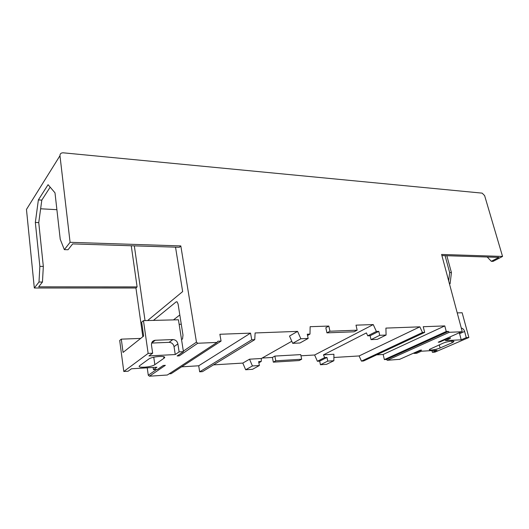 <?xml version="1.0" encoding="UTF-8"?>
<svg xmlns="http://www.w3.org/2000/svg" width="529" height="529" viewBox="0 0 529 529"><rect width="100%" height="100%" fill="white"/><g stroke="black" fill="none" stroke-linecap="round" stroke-linejoin="round"><path stroke-width="0.79" d="M181.546 339.638L182.545 338.917L182.988 335.095L178.088 304.01L177.056 301.808L176.15 301.88L153.443 320.389M179.814 314.96L173.466 319.9M326.942 332.86L354.08 331.795L357.154 330.189L329.944 331.22L326.942 332.86L325.831 327.729L328.826 326.062L329.944 331.22M275.781 360.811L301.662 359.231L300.723 354.609L274.868 356.083L275.781 360.811L273.314 362.16L299.13 360.553L301.662 359.231M307.534 335.479L309.987 334.103L310.139 326.691L328.826 326.062M291.79 341.265L261.372 358.497L249.529 359.191L252.426 365.956L259.369 365.513L258.641 361.605L261.227 361.452L261.372 358.497M258.86 362.775L261.227 361.452M309.987 334.103L307.27 334.209L308.149 338.448L300.836 338.765L297.589 331.379L255.11 332.959L254.753 339.658L251.764 339.783L199.671 371.821L202.462 371.636L254.753 339.658M300.836 338.765L292.696 343.334L299.95 342.997L308.149 338.448M292.696 343.334L289.508 336.054L297.589 331.379M259.369 365.513L252.545 369.302L245.654 369.758L242.811 363.079L213.511 364.878M242.811 363.079L249.529 359.191M199.671 371.821L198.692 365.784L250.534 333.131L251.764 339.783M250.534 333.131L219.885 334.268L221.062 341.093L217.908 341.225L217.049 342.415L167.329 375.008L149.436 376.205L148.279 375.22L147.234 367.82M198.692 365.784L181.626 366.835M169.101 373.844L171.085 373.712L221.062 341.093M64.346 249.642L70.086 242.308L180.819 245.925L179.377 247.281L72.665 243.909L68.043 249.741L64.346 249.642L60.24 239.306L54.996 192.84L48.073 184.687L38.372 199.909L35.337 222.458L39.867 266.371L38.994 282.03L42.452 282.043L43.332 266.424L38.749 222.61L41.811 200.121L50.169 187.16M39.867 266.371L43.332 266.424M70.086 242.308L59.969 155.711C59.962 153.76 61.047 152.795 63.229 152.815L482.157 193.138L484.624 195.618L502.55 256.439L441.603 254.449L462.187 331.445L438.21 342.203L439.566 342.137L439.44 341.661M38.994 282.03L34.319 288.001L26.463 209.431L28.057 206.872M38.372 199.909L41.811 200.121M35.337 222.458L38.749 222.61M42.452 282.043L38.657 286.83L137.104 286.903L135.94 287.994L34.319 288.001M56.901 209.682L40.627 208.783M137.104 286.903L131.258 245.76M444.79 325.917L446.258 331.485L384.365 359.594L383.155 354.463L444.79 325.917L423.24 326.717L424.688 332.404L422.479 332.503L419.847 326.843L385.912 328.099L386.084 335.049L379.723 335.326L378.784 331.359L376.384 331.458L373.249 324.575L356.004 325.156L357.154 330.189M142.83 336.702L135.94 287.994M384.365 359.594L386.401 359.462L387.281 360.275L399.626 359.33M376.635 354.866L383.155 354.463M333.892 357.492L359.118 355.944L361.446 361.115L363.568 360.976L424.688 332.404M300.968 355.792L314.623 354.999L317.387 361.261L319.681 361.115L320.442 364.752L326.519 364.342L333.872 360.725L327.762 361.115L326.975 357.445L324.667 357.584L323.464 354.866L366.412 332.913L367.734 335.829L376.384 331.458M262.159 358.047L272.415 357.452L273.314 362.16M164.274 356.963L163.706 356.989M272.415 357.452L274.868 356.083M314.623 354.999L373.249 324.575M245.654 369.758L252.426 365.956M461.222 339.81L466.274 337.621L464.607 331.465L459.582 333.687L461.222 339.81L445.352 340.623L450.364 338.415L449.987 336.98M431.935 350.588L432.372 352.294L437.02 350.284L421.329 351.23L416.72 353.266L414.068 353.432L421.573 350.105L420.238 350.185L399.322 359.469M464.607 331.465C463.993 329.6 462.948 328.476 461.473 328.092M459.582 333.687L459.278 332.853M413.956 352.975L414.068 353.432M466.274 337.621L468.873 337.495L434.937 352.135L432.372 352.294M386.401 359.462L448.367 331.399L446.258 331.485M457.367 312.884L462.154 312.765L468.873 337.495M447.541 338.064L447.666 338.547L450.364 338.415M447.666 338.547L439.566 342.137M147.637 320.534L182.65 291.585L175.529 247.155M145.039 320.6L134.326 245.859M217.049 342.415L197.734 343.255L196.457 342.144L180.819 245.925M181.282 324.244L179.139 324.303M197.734 343.255L179.258 355.865L177.136 355.977L183.431 351.659L179.119 351.878L175.251 354.556L148.953 355.911L152.656 353.187L148.14 353.412L123.793 371.484L128.111 371.213L131.43 368.779L156.921 367.232L153.443 369.639L153.126 367.463M179.258 355.865L178.187 355.257M123.793 371.484L119.699 340.484L121.3 339.149L140.681 338.415M121.3 339.149L123.065 352.426L143.637 336.06L141.666 322.141L143.465 320.64L148.14 353.412M183.431 351.659L178.432 319.774L143.465 320.64M153.443 369.639L157.569 369.381L163.289 365.46L165.365 365.341L149.436 376.205M163.904 358.305C168.473 355.389 152.716 356.136 148.755 359.065L139.841 365.539C135.695 368.356 151.254 367.417 154.838 364.666L163.904 358.305L163.659 356.685M152.656 353.187L151.479 345.06C151.354 342.243 152.617 340.643 155.281 340.259L172.864 339.558C175.529 339.724 177.202 341.179 177.883 343.916L179.119 351.878M172.864 339.558L169.055 342.342C171.707 342.501 173.367 343.943 174.041 346.654L175.251 354.556M169.055 342.342L151.625 343.07M387.281 360.275L449.313 332.291L448.367 331.399M449.313 332.291L461.771 331.749M452.163 342.739L440.082 347.983C436.22 349.748 427.935 350.846 429.488 349.378L442.945 343.242C446.893 341.417 455.31 340.306 453.743 341.794L452.163 342.739L451.733 341.112M317.387 361.261L324.667 357.584M446.84 255.725L451.422 272.594L450.093 283.736L449.498 283.729M449.577 284L450.093 283.736M487.209 257.001L491.322 261.3L493.107 261.352L502.55 256.439M448.691 280.72L449.663 272.567L445.081 255.672M441.9 255.573L498.86 257.372L491.322 261.3M451.422 272.594L449.663 272.567M361.446 361.115L422.479 332.503M359.118 355.944L419.847 326.843M367.734 335.829L370.121 335.723L371.034 339.644L377.349 339.34L386.084 335.049M323.464 354.866L333.911 354.251L333.872 360.725M320.442 364.752L327.762 361.115M319.681 361.115L326.975 357.445M371.034 339.644L379.723 335.326M370.121 335.723L378.784 331.359M176.15 301.88L177.142 301.867M26.463 209.431L59.969 155.711M148.279 375.22L156.703 369.434M196.457 342.144L183.345 351.144M154.845 364.66L153.767 357.234L154.838 364.666M177.883 343.916L174.041 346.654M155.281 340.259L151.631 343.037M440.082 347.983L439.275 344.855M164.129 356.877L163.692 356.896M453.743 341.794L453.598 341.231"/></g></svg>
